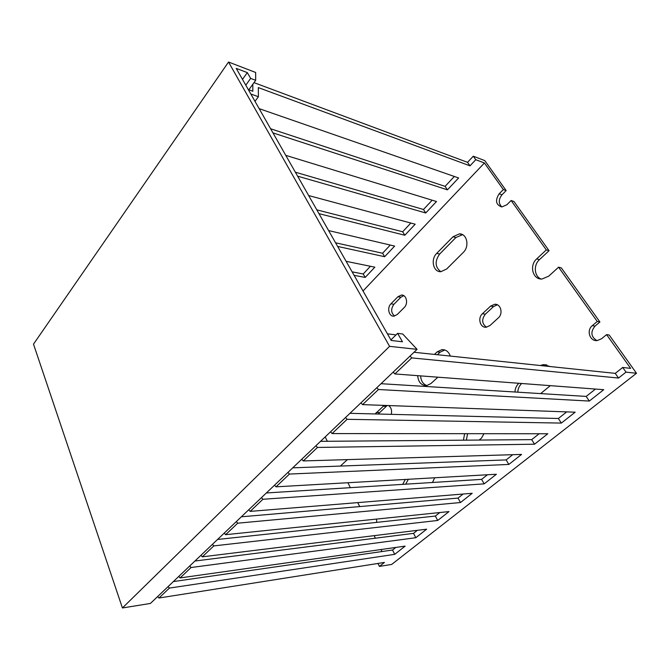 <?xml version="1.0" encoding="UTF-8"?>
<svg xmlns="http://www.w3.org/2000/svg" width="670" height="670" viewBox="0 0 670 670"><rect width="100%" height="100%" fill="white"/><g stroke="black" fill="none" stroke-linecap="round" stroke-linejoin="round"><path stroke-width="1" d="M228.537 62.034L389.588 346.348L417.083 349.346L402.703 333.995L397.611 333.359L402.469 341.775L391.205 340.46L236.217 68.382L247.305 72.611L250.647 78.407L255.68 80.299L255.639 72.46L228.537 62.034L33.5 344.137L122.417 607.966L389.588 346.348M248.838 89.797L255.68 80.299M245.79 85.191L250.647 78.407M242.49 79.387L247.305 72.611M390.911 339.941L397.611 333.359M122.417 607.966L150.415 603.444L417.083 349.346M347.906 482.727L350.351 487.668M357.763 502.617L359.731 506.579M374.145 535.657L375.401 538.194M381.021 549.526L382.017 551.536M377.947 563.453L379.404 566.41L391.69 564.416L636.5 373.274L609.223 335.042L606.585 334.598L630.629 368.374L622.715 367.453L615.253 373.374L414.01 352.269M325.185 436.915L327.354 441.279M558.587 267.179L561.318 267.891L599.91 321.985L597.255 321.483L558.587 267.179L548.764 276.132L542.022 279.022C532.759 279.792 529.032 265.462 536.687 258.905L546.301 249.918L549.057 250.706L513.923 201.469L511.118 200.506L546.301 249.918M376.816 387.721L378.475 389.513L589.298 401.062L603.745 389.68L394.865 373.944L411.748 357.906L618.519 378.048L626.031 372.126L622.715 367.453M626.031 372.126L636.5 373.274M255.002 101.363L258.394 96.723L258.31 87.586L469.997 165.842L475.767 159.695L484.41 162.986L503.338 189.577L506.151 190.573L484.779 160.607L473.288 156.194L467.543 162.341L253.997 82.636M475.767 159.695L473.288 156.194M345.494 417.561L347.102 419.311L561.334 423.088L575.17 412.192L362.562 404.63L360.929 402.854M362.562 404.63L378.475 389.513M315.922 445.734L317.479 447.443L534.543 444.202L547.792 433.758L332.085 433.574L330.503 431.849M332.085 433.574L347.102 419.311M287.949 472.392L289.457 474.058L508.84 464.436L521.562 454.428L303.276 460.935L301.743 459.243M303.276 460.935L317.479 447.443M261.451 497.643L262.916 499.267L484.184 483.866L496.386 474.251L276.015 486.83L274.524 485.181M276.015 486.83L289.457 474.058M236.317 521.595L237.733 523.186L460.491 502.525L472.216 493.288L250.161 511.386L248.721 509.769M250.161 511.386L262.916 499.267M212.432 544.35L213.814 545.908L437.719 520.464L448.992 511.587L225.622 534.685L224.224 533.111M225.622 534.685L237.733 523.186M189.719 565.991L191.067 567.515L415.81 537.725L426.656 529.183L202.298 556.845L200.941 555.304M202.298 556.845L213.814 545.908M168.095 586.602L169.401 588.093L394.714 554.341L405.157 546.117L180.104 577.925L178.773 576.418M180.104 577.925L191.067 567.515M379.404 566.41L384.454 562.423L158.949 598.017L157.659 596.543M158.949 598.017L169.401 588.093M410.032 356.063L411.748 357.906M394.865 373.944L393.173 372.126M395.61 335.318L395.107 334.774L387.428 333.819M395.803 547.44L392.545 550.02L173.363 581.577M417.377 530.322L413.541 533.362L194.92 561.033M439.796 512.533L435.349 516.067L217.549 539.467M463.129 494.033L458.02 498.086L241.334 516.805M487.425 474.762L481.596 479.385L266.359 492.961M512.734 454.687L506.143 459.921L292.723 467.836M539.132 433.75L531.704 439.637L320.545 441.337M566.686 411.891L558.37 418.49L349.933 413.323M595.479 389.061L586.191 396.422L381.037 383.692M436.731 253.361L452.987 236.778L459.36 233.88C467.032 233.487 469.787 246.476 463.238 252.473L446.664 269.005L440.894 271.685C433.247 272.288 430.349 259.332 436.731 253.361L439.646 254.056L455.876 237.548L462.534 234.676M511.118 200.506L506.889 204.744L501.805 206.955C495.833 204.811 494.954 200.43 499.167 193.823L503.338 189.577M363.023 290.989L484.41 162.986M347.387 459.62L340.402 466.069M376.574 519.074L376.691 522.365M606.585 334.598L601.593 338.727L597.33 340.544C589.868 341.658 586.133 330.385 592.33 325.637L597.255 321.483M482.442 313.719L490.649 306.081L494.678 304.281C500.741 303.569 503.455 313.619 498.312 317.898L489.988 325.519L486.219 327.228C480.156 328.024 477.383 318.007 482.442 313.719L485.315 314.205L493.505 306.6L497.391 304.817M540.33 365.519L543.362 364.631L550.238 366.557M550.296 385.652L540.656 393.6M514.954 392C515.138 388.466 516.436 385.56 518.84 383.282M434.654 477.777L432.519 482.484M413.214 498.095L409.847 498.371M402.712 484.36L405.342 479.452M375.133 413.951L384.178 405.4M388.6 405.551C391.221 407.569 392.109 410.501 391.272 414.353M390.962 303.803L397.905 296.743L401.405 295.06C406.439 294.515 408.533 303.577 404.253 307.497L397.218 314.531L393.893 316.148C388.868 316.751 386.741 307.714 390.962 303.803L393.927 304.289L400.861 297.254L403.767 295.646M434.436 354.413L437.142 351.884L441.907 349.648C445.885 349.522 448.682 351.666 450.315 356.08M437.904 377.185L430.911 383.558L426.656 385.602C421.313 385.535 418.315 382.227 417.67 375.669M483.991 433.699L481.445 438.163L479.151 440.056M463.422 440.19L464.645 433.683M272.966 132.895L447.443 189.853L458.615 177.96L259.156 108.641M297.614 176.168L425.735 212.976L436.488 201.528L285.747 155.339M318.97 213.655L404.822 235.245L415.182 224.216L308.661 195.556M337.638 246.426L384.655 256.719L394.647 246.083L328.61 230.572M354.112 275.337L365.209 277.43L374.848 267.171L346.122 261.325M250.806 93.993L258.394 96.723M252.825 84.269L252.825 91.246L248.31 89.604M370.426 266.266L363.215 273.98L352.118 271.844M390.25 245.044L382.587 253.252L335.57 242.791M410.819 223.043L402.662 231.77L316.809 209.852M432.167 200.196L423.482 209.484L295.361 172.207M454.335 176.478L445.098 186.361L270.613 128.757M440.801 271.685C434.998 267.096 434.612 261.216 439.646 254.056M596.836 340.578C590.948 336.792 590.337 331.968 595.01 326.114L599.91 321.985M501.838 206.955C498.396 203.487 498.447 199.434 501.989 194.794L506.151 190.573M541.075 279.005C534.216 276.45 533.278 265.019 539.459 259.642L549.057 250.706M486.445 327.211C481.847 323.71 481.47 319.381 485.315 314.205M517.793 392.176C517.977 388.659 519.267 385.761 521.67 383.5M543.119 365.812L546.829 364.874M405.719 484.167L408.34 479.276M378.148 414.026L387.185 405.501M394.555 316.056C390.937 312.798 390.727 308.878 393.927 304.289M437.376 354.723L440.081 352.202L444.805 349.974M426.882 385.568C423.021 384.128 420.944 380.895 420.634 375.887M466.354 440.165L467.568 433.691M469.997 165.842L467.543 162.341M618.519 378.048L615.253 373.374M365.209 277.43L363.215 273.98M384.655 256.719L382.587 253.252M404.822 235.245L402.662 231.77M425.735 212.976L423.482 209.484M447.443 189.853L445.098 186.361M394.714 554.341L392.545 550.02M415.81 537.725L413.541 533.362M437.719 520.464L435.349 516.067M460.491 502.525L458.02 498.086M484.184 483.866L481.596 479.385M508.84 464.436L506.143 459.921M534.543 444.202L531.704 439.637M561.334 423.088L558.37 418.49M589.298 401.062L586.191 396.422M437.142 351.884L440.081 352.202M397.905 296.743L400.861 297.254M376.264 412.536L379.279 412.611M383.081 406.188L386.088 406.296M490.649 306.081L493.505 306.6M499.167 193.823L501.989 194.794M592.33 325.637L595.01 326.114M536.687 258.905L539.459 259.642M452.987 236.778L455.876 237.548M441.907 349.648L444.771 349.966M401.405 295.06L403.223 295.378M543.362 364.631L546.142 364.932M494.678 304.281L497.274 304.758M459.36 233.88L462.25 234.667"/></g></svg>
